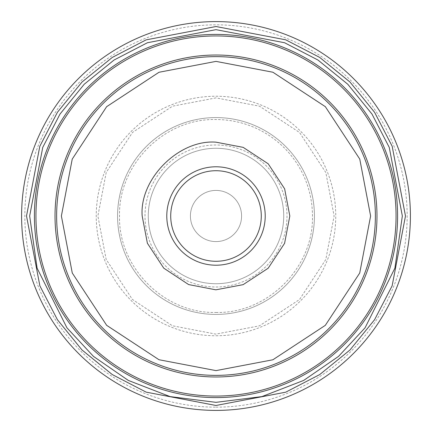 <?xml version="1.0" encoding="UTF-8"?>
<svg xmlns="http://www.w3.org/2000/svg" width="432" height="432" viewBox="0 0 432 432"><rect width="100%" height="100%" fill="white"/><g stroke="black" fill="none" stroke-linecap="round" stroke-linejoin="round"><path stroke-width="0.32" stroke-dasharray="2.16 1.62" d="M216 410.4A194.4 194.4 0 0 0 410.4 216A194.4 194.4 0 0 0 216 21.6A194.4 194.4 0 0 0 21.6 216A194.4 194.4 0 0 0 216 410.4A194.4 194.4 0 0 0 410.4 216A194.4 194.4 0 0 0 216 21.6A194.4 194.4 0 0 0 21.6 216A194.4 194.4 0 0 0 216 410.4M216 335.761A119.761 119.761 0 0 0 335.761 216A119.761 119.761 0 0 0 216 96.239A119.761 119.761 0 0 0 96.239 216A119.761 119.761 0 0 0 216 335.761M216 314.431A98.431 98.431 0 0 0 314.431 216A98.431 98.431 0 0 0 216 117.569A98.431 98.431 0 0 1 314.431 216A98.431 98.431 0 0 1 216 314.431A98.431 98.431 0 0 1 117.569 216A98.431 98.431 0 0 1 216 117.569A98.431 98.431 0 0 0 117.569 216A98.431 98.431 0 0 0 216 314.431A98.431 98.431 0 0 0 314.431 216A98.431 98.431 0 0 0 216 117.569A98.431 98.431 0 0 1 314.431 216A98.431 98.431 0 0 1 216 314.431A98.431 98.431 0 0 1 117.569 216A98.431 98.431 0 0 1 216 117.569M216 312.46C267.543 313.783 313.783 267.543 312.46 216A96.46 96.46 0 0 0 216 119.54C164.457 118.217 118.217 164.452 119.534 216C118.217 267.548 164.457 313.783 216 312.46M216 144.995A71.005 71.005 0 0 0 144.995 216A71.005 71.005 0 0 0 216 287.005A71.005 71.005 0 0 0 287.005 216A71.005 71.005 0 0 0 216 144.995M216 283.721A67.721 67.721 0 0 1 148.279 216A67.721 67.721 0 0 1 216 148.279A67.721 67.721 0 0 1 283.721 216A67.721 67.721 0 0 1 216 283.721A67.721 67.721 0 0 1 148.279 216A67.721 67.721 0 0 1 216 148.279A67.721 67.721 0 0 1 283.721 216A67.721 67.721 0 0 1 216 283.721M216 241.591A25.591 25.591 0 0 1 190.409 216A25.591 25.591 0 0 1 216 190.409A25.591 25.591 0 0 1 241.591 216A25.591 25.591 0 0 1 216 241.591A25.591 25.591 0 0 1 190.409 216A25.591 25.591 0 0 1 216 190.409A25.591 25.591 0 0 1 241.591 216A25.591 25.591 0 0 1 216 241.591M265.216 216A49.216 49.216 0 0 0 216 166.784A49.216 49.216 0 0 0 166.784 216A49.216 49.216 0 0 0 216 265.216A49.216 49.216 0 0 0 265.216 216A49.216 49.216 0 0 0 216 166.784A49.216 49.216 0 0 0 166.784 216A49.216 49.216 0 0 0 216 265.216A49.216 49.216 0 0 0 265.216 216M216 97.886L172.503 106.186L132.532 132.424L106.218 172.417L97.88 216L106.153 259.416L132.397 299.441L172.379 325.766L215.8 334.12L259.427 325.841L299.495 299.549L325.793 259.551L334.114 216L325.825 172.525L299.522 132.478L259.475 106.175L216 97.886M216 407.16A191.16 191.16 0 0 0 407.16 216A191.16 191.16 0 0 0 216 24.84A191.16 191.16 0 0 0 24.84 216A191.16 191.16 0 0 0 216 407.16"/><path stroke-width="0.65" d="M265.216 216A49.216 49.216 0 0 1 216 265.216A49.216 49.216 0 0 1 166.784 216A49.216 49.216 0 0 1 216 166.784A49.216 49.216 0 0 1 265.216 216M170.721 216A45.279 45.279 0 0 1 216 170.721A45.279 45.279 0 0 1 261.279 216A45.279 45.279 0 0 1 216 261.279A45.279 45.279 0 0 1 170.721 216M216 370.618L272.884 359.775L325.312 325.35L359.732 272.997L370.618 216L359.764 159.084L325.334 106.666L272.916 72.236L216 61.382L159.003 72.268L106.65 106.682L72.225 159.122L61.382 216L72.274 273.013L106.672 325.334L158.992 359.726L216 370.618M216 396.058A180.058 180.058 0 0 1 35.942 216A180.058 180.058 0 0 1 216 35.942A180.058 180.058 0 0 1 396.058 216A180.058 180.058 0 0 1 216 396.058M216 405.481L285.709 392.191L319.696 374.587L349.963 350.001L374.582 319.702L392.132 285.849L405.481 216L392.175 146.254L374.593 112.315L349.979 82.021L319.685 57.407L285.746 39.825L216 26.519L146.151 39.863L112.298 57.418L81.999 82.037L57.413 112.304L39.809 146.297L26.519 216L39.874 285.865L57.445 319.739L82.021 349.985L112.261 374.555L146.135 392.132L216 405.481M216 410.4A194.4 194.4 0 0 0 410.4 216A194.4 194.4 0 0 0 216 21.6A194.4 194.4 0 0 0 21.6 216A194.4 194.4 0 0 0 216 410.4M142.177 216C139.293 178.897 179.021 139.25 216 142.177L243.173 147.361L268.202 163.798L284.639 188.827L289.823 216L284.585 243.324L268.186 268.218L243.14 284.65L215.876 289.823L188.633 284.569L163.75 268.148L147.382 243.238L142.177 216M216 29.657L147.409 42.741L114.032 60.032L84.235 84.235L60.032 114.032L42.741 147.409L29.657 216L37.109 268.175L66.928 327.807L93.474 356.395L128.309 380.419L170.132 396.608L216 402.343L261.868 396.608L303.691 380.419L338.526 356.395L365.072 327.807L394.891 268.175L402.343 216L389.259 147.409L371.968 114.032L347.765 84.235L317.968 60.032L284.591 42.741L216 29.657M216 375.37A159.37 159.37 0 0 0 375.37 216A159.37 159.37 0 0 0 216 56.63A159.37 159.37 0 0 0 56.63 216A159.37 159.37 0 0 0 216 375.37M216 376.974A160.974 160.974 0 0 0 376.974 216A160.974 160.974 0 0 0 216 55.026A160.974 160.974 0 0 0 55.026 216A160.974 160.974 0 0 0 216 376.974M216 397.591A181.591 181.591 0 0 1 34.409 216A181.591 181.591 0 0 1 216 34.409A181.591 181.591 0 0 1 397.591 216A181.591 181.591 0 0 1 216 397.591"/></g></svg>
